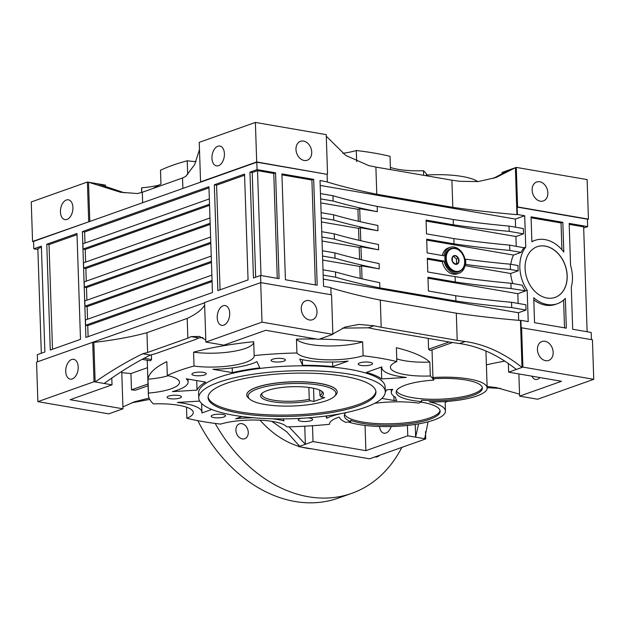 <?xml version="1.0" encoding="UTF-8"?>
<svg xmlns="http://www.w3.org/2000/svg" width="625" height="625" viewBox="0 0 625 625"><rect width="100%" height="100%" fill="white"/><g stroke="black" fill="none" stroke-linecap="round" stroke-linejoin="round"><path stroke-width="0.94" d="M262.336 393.039A30.148 7.727 178.1 0 0 261.844 394.516A30.148 7.727 178.1 0 0 273.258 400.148A30.148 7.727 178.1 0 0 309.258 399.312L310.375 400.773A31.469 8.062 -1.9 0 1 272.477 401.719A31.469 8.062 -1.9 0 1 261.617 393.656A31.469 8.062 -1.9 0 1 311.547 387.859A31.469 8.062 -1.9 0 1 322.266 391.648A31.469 8.062 -1.9 0 1 321.07 396.977L319.953 395.516A30.148 7.727 178.1 0 0 322.102 392.516A30.148 7.727 178.1 0 0 321.516 391.078M264.766 404.453A43.898 11.25 178.1 0 0 334.422 396.367A43.898 11.25 178.1 0 0 319.266 385.117A43.898 11.25 178.1 0 0 267.648 386.18A43.898 11.25 178.1 0 0 249.805 399.172A43.898 11.25 178.1 0 0 264.766 404.453M249.805 399.172L248.5 398.031A45.219 11.594 -1.9 0 1 246.773 395.016A45.219 11.594 -1.9 0 1 272.125 383.711A45.219 11.594 -1.9 0 1 320.047 383.555A45.219 11.594 -1.9 0 1 337.172 392.016A45.219 11.594 -1.9 0 1 335.656 395.141L334.422 396.367M319.773 390.133L319.953 395.516M310.375 400.773L313.992 401.398L324.688 397.602L321.07 396.977M309.258 399.312L308.859 387.453M313.555 388.242L313.992 401.398M242.328 438.906A7.898 5.938 -109.5 0 1 236.07 431.75A7.898 5.938 -109.5 0 1 239.438 423.844A7.898 5.938 -109.5 0 1 241.828 423.656A7.898 5.938 -109.5 0 1 248.094 430.813A7.898 5.938 -109.5 0 1 244.719 438.727A7.898 5.938 -109.5 0 1 242.328 438.906M379.406 455.352A7.898 5.938 -109.5 0 1 377.391 456.766A7.898 5.938 -109.5 0 1 375 456.945A7.898 5.938 -109.5 0 1 374.938 456.938M311.734 448.852A93.312 70.211 -109.5 0 1 306.719 448.195A93.312 70.211 -109.5 0 1 301.688 447.117M401.836 447.398A143.562 108.016 -109.5 0 1 351.727 493.352A143.562 108.016 -109.5 0 1 308.328 496.742A143.562 108.016 -109.5 0 1 215.195 423.43M351.727 493.352L338.359 498.094A143.562 108.016 -109.5 0 1 294.961 501.484A143.562 108.016 -109.5 0 1 197.836 420.656M545.273 246.094A26.875 20.219 70.5 0 0 537.148 246.734A26.875 20.219 70.5 0 0 525.672 273.656A26.875 20.219 70.5 0 0 547 298.023A26.875 20.219 70.5 0 0 555.117 297.391A26.875 20.219 70.5 0 0 566.594 270.461A26.875 20.219 70.5 0 0 545.273 246.094M555.078 297.406A26.875 20.219 70.5 0 0 566.5 270.461A26.875 20.219 70.5 0 0 545.188 246.125A26.875 20.219 70.5 0 0 537.102 246.75M545.055 239.609A33.594 25.273 70.5 0 0 534.906 240.398A33.594 25.273 70.5 0 0 531.883 241.781L531.055 216.836L562.82 222.312L563.812 252.086A33.594 25.273 70.5 0 0 545.055 239.609M531.875 241.523A33.594 25.273 -109.5 0 1 533.125 241.031L534.906 240.398M455.828 271.312A11.758 8.844 70.5 0 0 464.656 261.539A11.758 8.844 70.5 0 0 455.07 248.594A11.758 8.844 70.5 0 0 446.234 258.367A11.758 8.844 70.5 0 0 455.828 271.312M454.789 248.273A12.188 9.172 -109.5 0 1 464.461 259.32A12.188 9.172 -109.5 0 1 459.258 271.539A12.188 9.172 -109.5 0 1 455.57 271.82A12.188 9.172 -109.5 0 1 445.898 260.773A12.188 9.172 -109.5 0 1 451.102 248.563A12.188 9.172 -109.5 0 1 454.789 248.273M452.18 248.273A12.328 9.273 70.5 0 0 450.437 248.648A12.328 9.273 70.5 0 0 445.172 261A12.328 9.273 70.5 0 0 454.953 272.18A12.328 9.273 70.5 0 0 458.68 271.883A12.328 9.273 70.5 0 0 460.266 271.086M450 248.953A12.328 9.273 70.5 0 0 449.563 249.031M337.172 392.016L337.164 391.906A45.219 11.594 178.1 0 0 320.039 383.445A45.219 11.594 178.1 0 0 272.125 383.602A45.219 11.594 178.1 0 0 246.773 394.898L246.773 395.016M426.719 240.102L513.531 255.062L521.102 252.375L509.812 250.43A404.43 103.664 -1.9 0 1 454.016 243.859L426.688 239.156L427.141 252.914L443.961 255.812A13.695 10.305 -109.5 0 1 449.977 247.359A13.695 10.305 -109.5 0 1 454.117 247.039A13.695 10.305 -109.5 0 1 464.977 259.438L465.664 259.195A404.43 103.664 178.1 0 0 510.273 264.188L518.039 265.523A33.594 25.273 -109.5 0 0 518.211 270.82L510.641 273.508A33.594 25.273 70.5 0 0 512.867 283.578M449.977 247.359L448.195 247.992A13.695 10.305 70.5 0 0 442.328 255.531M390.461 169.586L390.023 156.328A143.562 36.797 -1.9 0 0 374.164 153.062A143.562 36.797 -1.9 0 0 356.289 150.516L356.656 161.625M390.391 167.43A38.766 9.938 178.1 0 0 398.266 169.352A38.766 9.938 178.1 0 0 423.492 170.719A143.562 36.797 -1.9 0 1 426.969 174.859L426.969 175.008M224.414 153.766A10.047 6.094 -80.2 0 0 219.883 146.07A10.047 6.094 -80.2 0 0 211.937 158.188A10.047 6.094 -80.2 0 0 216.469 165.883A10.047 6.094 -80.2 0 0 224.414 153.766M72.914 207.508A10.047 6.094 -80.2 0 0 68.383 199.82A10.047 6.094 -80.2 0 0 60.438 211.937A10.047 6.094 -80.2 0 0 64.969 219.625A10.047 6.094 -80.2 0 0 72.914 207.508M539.68 181.766A10.047 7.562 -109.5 0 1 547.648 190.883A10.047 7.562 -109.5 0 1 543.359 200.945A10.047 7.562 -109.5 0 1 540.32 201.188A10.047 7.562 -109.5 0 1 532.352 192.078A10.047 7.562 -109.5 0 1 536.641 182.008A10.047 7.562 -109.5 0 1 539.68 181.766M303.523 141.07A10.047 7.562 -109.5 0 1 311.5 150.18A10.047 7.562 -109.5 0 1 307.203 160.25A10.047 7.562 -109.5 0 1 304.172 160.484A10.047 7.562 -109.5 0 1 296.195 151.375A10.047 7.562 -109.5 0 1 300.484 141.305A10.047 7.562 -109.5 0 1 303.523 141.07M187.688 174.523L187.234 160.773A38.766 9.938 178.1 0 0 196.039 161.617M153.203 188.398A143.562 36.797 178.1 0 1 160.953 184.125L160.492 170.258A143.562 36.797 -1.9 0 1 187.234 160.773M141.797 192.398L141.648 187.82A38.766 9.938 178.1 0 0 158.891 185.148M141.664 192.438L141.562 189.438A143.562 36.797 -1.9 0 1 141.648 187.82M477.812 181.625A47.969 12.297 178.1 0 0 462.289 176.492A47.969 12.297 178.1 0 0 426.227 175.055L426.25 175.758M423.641 175.305L423.492 170.719M344.148 376.297A83.984 21.523 178.1 0 0 255.156 376.578A83.984 21.523 178.1 0 0 208.078 397.57A83.984 21.523 178.1 0 0 239.883 413.281A83.984 21.523 178.1 0 0 328.875 412.992A83.984 21.523 178.1 0 0 375.953 392.008A83.984 21.523 178.1 0 0 344.148 376.297M208.102 396.875A83.984 21.523 178.1 0 0 239.836 411.898A83.984 21.523 178.1 0 0 327.602 411.797A83.984 21.523 178.1 0 0 375.883 391.312M420.828 402.07A47.969 12.297 178.1 0 1 421.977 402.258A47.969 12.297 178.1 0 1 440.141 411.234A47.969 12.297 178.1 0 1 413.25 423.227A47.969 12.297 178.1 0 1 362.422 423.391A47.969 12.297 178.1 0 1 350.742 420.289L350.789 421.672A143.562 36.797 -1.9 0 1 345.859 422.367A53.297 13.664 -1.9 0 1 339.203 417.117A38.766 9.938 178.1 0 0 329.531 424.078A38.766 9.938 178.1 0 0 329.547 424.289A143.562 36.797 -1.9 0 1 286.789 426.883A38.766 9.938 178.1 0 0 259.43 420.148A38.766 9.938 178.1 0 0 220.609 424.102A143.562 36.797 -1.9 0 1 202.734 421.547A143.562 36.797 -1.9 0 1 186.875 418.281A38.766 9.938 178.1 0 0 193.312 412.516A38.766 9.938 178.1 0 0 153.406 403.898A143.562 36.797 -1.9 0 1 148.375 394.695A143.562 36.797 -1.9 0 1 148.461 393.078A38.766 9.938 178.1 0 0 179.484 382.289A38.766 9.938 178.1 0 0 167.305 375.516A143.562 36.797 -1.9 0 1 194.039 366.031A38.766 9.938 178.1 0 0 233.914 365.242A38.766 9.938 178.1 0 0 254.18 355.797A38.766 9.938 178.1 0 0 254.164 355.578A143.562 36.797 -1.9 0 1 296.922 352.984A38.766 9.938 178.1 0 0 310.828 358.367A38.766 9.938 178.1 0 0 363.094 355.773A143.562 36.797 -1.9 0 1 380.977 358.32A143.562 36.797 -1.9 0 1 396.836 361.586A38.766 9.938 178.1 0 0 390.391 367.359A38.766 9.938 178.1 0 0 405.07 374.609A38.766 9.938 178.1 0 0 430.297 375.977A143.562 36.797 -1.9 0 1 433.773 380.117L433.734 378.727A43.172 11.062 178.1 0 1 466.023 380.031A43.172 11.062 178.1 0 1 482.375 388.109A43.172 11.062 178.1 0 1 421.648 400.195L421.695 401.578A143.562 36.797 -1.9 0 1 418.82 403.148A47.969 12.297 178.1 0 0 374.672 403.312M345.711 412.688A47.969 12.297 178.1 0 0 344.305 415.805A47.969 12.297 178.1 0 0 350.789 421.672M344.562 414.406A47.969 12.297 178.1 0 0 362.375 422A47.969 12.297 178.1 0 0 411.977 422.023A47.969 12.297 178.1 0 0 440.039 410.547M396.422 390.961A43.172 11.062 178.1 0 0 412.383 397.656A43.172 11.062 178.1 0 0 456.898 397.695A43.172 11.062 178.1 0 0 482.266 387.414M433.773 380.117A43.172 11.062 178.1 0 0 396.125 392.359A43.172 11.062 178.1 0 0 412.477 400.43A43.172 11.062 178.1 0 0 421.695 401.578M222.789 414.438A7.18 1.836 178.1 0 0 215.18 414.461A7.18 1.836 178.1 0 0 211.156 416.258A7.18 1.836 178.1 0 0 213.875 417.594A7.18 1.836 178.1 0 0 221.484 417.57A7.18 1.836 178.1 0 0 225.508 415.781A7.18 1.836 178.1 0 0 222.789 414.438M369.836 362.273A7.18 1.836 178.1 0 0 362.227 362.297A7.18 1.836 178.1 0 0 358.203 364.094A7.18 1.836 178.1 0 0 360.922 365.43A7.18 1.836 178.1 0 0 368.531 365.406A7.18 1.836 178.1 0 0 372.555 363.617A7.18 1.836 178.1 0 0 369.836 362.273M203.539 372.367A7.18 1.836 178.1 0 0 195.93 372.391A7.18 1.836 178.1 0 0 191.906 374.18A7.18 1.836 178.1 0 0 194.625 375.523A7.18 1.836 178.1 0 0 202.227 375.5A7.18 1.836 178.1 0 0 206.25 373.711A7.18 1.836 178.1 0 0 203.539 372.367M301.312 418.313A7.18 1.836 178.1 0 0 298.289 419.922A7.18 1.836 178.1 0 0 301.008 421.266A7.18 1.836 178.1 0 0 308.617 421.242A7.18 1.836 178.1 0 0 312.641 419.445A7.18 1.836 178.1 0 0 309.922 418.102A7.18 1.836 178.1 0 0 307.898 417.875M282.695 358.602A7.18 1.836 178.1 0 0 275.094 358.633A7.18 1.836 178.1 0 0 271.07 360.422A7.18 1.836 178.1 0 0 273.789 361.766A7.18 1.836 178.1 0 0 281.391 361.742A7.18 1.836 178.1 0 0 285.414 359.945A7.18 1.836 178.1 0 0 282.695 358.602M178.719 395.492A7.18 1.836 178.1 0 0 171.117 395.516A7.18 1.836 178.1 0 0 167.086 397.312A7.18 1.836 178.1 0 0 169.805 398.648A7.18 1.836 178.1 0 0 177.414 398.625A7.18 1.836 178.1 0 0 181.438 396.836A7.18 1.836 178.1 0 0 178.719 395.492M396.742 358.82A38.766 9.938 178.1 0 0 404.609 360.742A38.766 9.938 178.1 0 0 429.844 362.102L430.297 375.977M316.453 339.039A143.562 36.797 178.1 0 0 296.461 339.117A38.766 9.938 178.1 0 0 310.367 344.5A38.766 9.938 178.1 0 0 362.641 341.898L363.094 355.773M399.727 376.508A47.383 12.141 -1.9 0 1 381.789 367.641A47.383 12.141 -1.9 0 1 381.852 366.898L366.461 372.359A95.469 24.469 -1.9 0 1 381.719 378.922L406.336 377.43A47.383 12.141 -1.9 0 1 399.727 376.508M305.477 360.266A47.383 12.141 -1.9 0 1 299.695 359.047L302.547 365.273A95.469 24.469 -1.9 0 1 332.727 366.547L348.109 361.086A47.383 12.141 -1.9 0 1 305.477 360.266M234.086 415.336A93.312 23.914 178.1 0 0 332.969 415.016A93.312 23.914 178.1 0 0 385.281 391.695A93.312 23.914 178.1 0 0 349.945 374.242A93.312 23.914 178.1 0 0 251.062 374.555A93.312 23.914 178.1 0 0 198.75 397.883A93.312 23.914 178.1 0 0 234.086 415.336M385.281 391.695L385.117 386.844A93.312 23.914 178.1 0 0 349.781 369.383A93.312 23.914 178.1 0 0 250.906 369.703A93.312 23.914 178.1 0 0 198.594 393.031L198.75 397.883M217.227 317.68A10.047 6.094 99.8 0 1 225.172 305.562A10.047 6.094 99.8 0 1 229.703 313.258A10.047 6.094 99.8 0 1 221.758 325.375A10.047 6.094 99.8 0 1 217.227 317.68M65.727 371.43A10.047 6.094 99.8 0 1 73.672 359.312A10.047 6.094 99.8 0 1 78.203 367A10.047 6.094 99.8 0 1 70.258 379.117A10.047 6.094 99.8 0 1 65.727 371.43M544.969 341.258A10.047 7.562 70.5 0 0 541.93 341.5A10.047 7.562 70.5 0 0 537.641 351.562A10.047 7.562 70.5 0 0 545.609 360.68A10.047 7.562 70.5 0 0 548.648 360.438A10.047 7.562 70.5 0 0 552.938 350.367A10.047 7.562 70.5 0 0 544.969 341.258M308.812 300.562A10.047 7.562 70.5 0 0 305.773 300.797A10.047 7.562 70.5 0 0 301.484 310.867A10.047 7.562 70.5 0 0 309.461 319.977A10.047 7.562 70.5 0 0 312.5 319.742A10.047 7.562 70.5 0 0 316.789 309.672A10.047 7.562 70.5 0 0 308.812 300.562M329.531 423.859L329.547 424.289M186.508 407.18L186.875 418.281M167.305 375.516L166.844 361.648A143.562 36.797 178.1 0 0 148 379.211L148.461 393.078M254.164 355.578L253.703 341.711A143.562 36.797 178.1 0 0 193.578 352.164L194.039 366.031M296.461 339.117L296.922 352.984M362.641 341.898A143.562 36.797 178.1 0 0 319.492 339.094M151.398 354.812L151.555 359.57A143.562 36.797 178.1 0 0 150.5 360.797L142.094 359.352M348.516 422A53.297 13.664 178.1 0 0 408.391 425.344A53.297 13.664 178.1 0 0 445.461 411.055A53.297 13.664 178.1 0 0 429.367 401.883A47.969 12.297 178.1 0 0 487.164 387.953A47.969 12.297 178.1 0 0 469 378.977A47.969 12.297 178.1 0 0 432.945 377.539L432.023 349.797M464.977 259.438A13.695 10.305 70.5 0 1 465.156 264.727L465.836 264.484A404.43 103.664 -1.9 0 0 510.445 269.477L518.211 270.82M465 265.641L510.641 273.508M442.352 261.734A13.695 10.305 70.5 0 0 457.352 273.812L459.133 273.18A13.695 10.305 -109.5 0 1 444.133 261.102L442.352 261.734L427.352 259.148M513.531 255.062A33.594 25.273 70.5 0 0 510.805 264.281M444.133 261.102L427.32 258.203L427.773 271.969L455.102 276.672A404.43 103.664 178.1 0 0 510.906 283.242L522.195 285.188A33.594 25.273 -109.5 0 0 525.391 290.844L527.172 290.211L528.211 321.594L520.898 320.328L521.148 327.734L592.438 339.789L593.75 379.312L522.906 367.102L521.594 327.578M510.445 269.477L510.273 264.188M521.102 252.375A33.594 25.273 -109.5 0 1 523.961 247.758L509.641 245.133L509.812 250.43M510.906 283.242L511.078 288.531L525.391 290.844M587.125 331.742L583.641 226.844L569.203 224.352M525.391 291L517.82 293.688L518.141 303.43M511.539 302.289L511.711 307.586L526.023 310.047L525.852 304.758L511.539 302.289A404.43 103.664 178.1 0 1 455.734 295.727L455.906 301.023L379.891 287.922A404.43 103.664 -1.9 0 1 335.672 277.242L323.172 275.094M526.023 310.047L518.453 312.734L518.703 320.344M515.609 227.219L515.344 219.062L524.703 215.742L525.742 247.125L523.961 247.758M523.5 233.844L523.32 228.547L509.008 226.086L509.188 231.375L523.5 233.844L515.922 236.531L516.242 246.273M564.516 327.852L563.602 300.078M557.367 303.719A33.594 25.273 70.5 0 1 533.734 297.75L534.562 322.688L566.336 328.164L565.344 298.383A33.594 25.273 70.5 0 1 557.367 303.719L555.586 304.352A33.594 25.273 -109.5 0 1 533.805 299.891M561.93 249.773L561.039 222.945L562.82 222.312M561.039 222.945L531.086 217.781M583.68 228.016L587.672 226.594L569.172 223.406L570.57 265.469A33.594 25.273 70.5 0 1 571.289 287.195L572.688 329.258L591.188 332.445L591.422 339.617M465.836 264.484L465.664 259.195M427.984 278.203L517.82 293.688M322.672 260.055L359.82 266.453L360.219 278.391M322.039 241L359.188 247.406L359.586 259.336M426.086 221.047L515.922 236.531M320.781 202.898L357.922 209.297L358.32 221.234M321.406 221.945L358.555 228.352L358.953 240.281M361.398 259.758L360.969 246.773L378.625 249.812L378.453 244.523A404.43 103.664 178.1 0 1 334.234 233.844L321.734 231.695M360.969 246.773L359.188 247.406M378.625 249.812A404.43 103.664 -1.9 0 1 334.406 239.141L321.906 236.984M509.188 231.375A404.43 103.664 -1.9 0 1 453.383 224.812L426.055 220.102L426.508 233.859L453.836 238.57A404.43 103.664 178.1 0 0 509.641 245.133M360.766 240.711L360.336 227.719L377.992 230.758L377.82 225.469A404.43 103.664 178.1 0 1 333.602 214.797L321.102 212.641M360.336 227.719L358.555 228.352M377.992 230.758A404.43 103.664 -1.9 0 1 333.773 220.086L321.273 217.93M320.469 193.586L332.969 195.742A404.43 103.664 178.1 0 0 377.188 206.414L377.359 211.711L359.703 208.664L357.922 209.297M377.359 211.711A404.43 103.664 -1.9 0 1 333.141 201.031L320.641 198.883M362.031 278.812L361.602 265.82L379.258 268.867L379.086 263.57A404.43 103.664 178.1 0 1 334.867 252.898L322.367 250.742M511.078 288.531A404.43 103.664 -1.9 0 1 455.273 281.969L427.953 277.258L428.406 291.016L455.734 295.727M361.602 265.82L359.82 266.453M379.258 268.867A404.43 103.664 -1.9 0 1 335.039 258.195L322.539 256.039M379.891 287.922L379.711 282.625A404.43 103.664 178.1 0 1 335.5 271.953L323 269.797M587.672 226.594L587.43 219.195L517.148 207.078L517.391 214.484L516.945 214.641A404.43 103.664 -1.9 0 1 452.805 207.344L376.781 194.242A404.43 103.664 -1.9 0 1 326.898 181.891L320.031 180.469L323.547 286.32L330.852 287.578L331.094 294.75M212.445 292.539L208.938 186.688L82.383 231.586L85.898 337.43L212.445 292.539M208.977 187.859L84.633 231.969L85 243.031M84.633 231.969L82.383 231.586M211.867 275.133L85.43 319.984L85.602 325.273L87.742 325.648L88.109 336.648M211.234 256.078L84.797 300.93L84.977 306.227L87.109 306.594L87.531 319.242M210.602 237.023L84.164 281.883L84.344 287.172L86.477 287.539L86.898 300.188M209.977 217.977L83.531 262.828L83.711 268.117L85.844 268.484L86.266 281.133M209.344 198.922L82.898 243.773L83.078 249.07L85.211 249.437L85.633 262.086M85.211 249.437L209.555 205.328M85.844 268.484L210.188 224.375M87.109 306.594L211.453 262.484M87.742 325.648L212.078 281.539M86.477 287.539L210.82 243.43M260.812 282.633L260.57 275.461L279.07 278.656L275.555 172.805L257.062 169.617L256.812 162.211L327.094 174.328L327.344 181.734M313.68 179.375L281.914 173.898L285.422 279.75L317.188 285.227L313.68 179.375L311.898 180.008L281.945 174.844M323.305 279.109L518.453 312.734M515.344 219.062L320.195 185.43M92.711 342.211L94.023 381.734L37.875 401.656L36.562 362.125L204.562 302.828M93.273 342.305L93.836 342.406A138.125 35.406 -1.9 0 0 146.953 332.688L187.195 318.414A138.125 35.406 -1.9 0 0 204.641 305.125M204.555 302.531L260.703 282.617L331.547 294.828L332.859 334.352L262.008 322.141L205.867 342.062L204.555 302.531M262.008 322.141L260.703 282.617M298.719 445.023L298.766 446.617L369.617 458.828L425.758 438.906L425.516 431.641M37.875 401.656L108.719 413.859L122.977 408.805L121.742 371.445M342.461 328.117L368.359 327.805A404.43 103.664 -1.9 0 0 375.492 329.281L451.508 342.383A404.43 103.664 -1.9 0 0 459.578 343.531C479.344 346.43 498.25 355.07 516.312 369.445L508.648 372.164L561.5 381.273L519.609 396.133L537.602 399.234L593.75 379.312M504.875 361.141A147.797 37.883 178.1 0 0 486.398 364.859M147.477 367.68L130.938 373.547A404.43 103.664 178.1 0 0 121.781 372.68M429.844 362.102A143.562 36.797 178.1 0 0 396.375 347.719L396.836 361.586M432.945 377.539A143.562 36.797 -1.9 0 1 433.734 378.727M452.508 342.531L430.016 350.508A143.562 36.797 178.1 0 0 428.594 349.234L428.234 338.375M288.961 426.828L305.359 444.273L313.023 441.555L365.883 450.664L407.766 435.805L415.641 437.164L415.219 424.438M428.117 421.805L424.633 438.719L415.641 437.164L418.586 423.883M202.875 337.531L198.734 337.93A147.797 37.883 -1.9 0 1 195.492 339.492L155.258 353.766A147.797 37.883 -1.9 0 1 150.445 355.062C135.75 362.297 120.312 371.773 104.141 383.477L112.016 384.836L70.125 399.695L122.977 408.805M298.766 446.617L305.359 444.273L304.766 426.203M148.078 385.734L135.383 390.234A404.43 103.664 -1.9 0 0 131.477 389.844L130.938 373.547M122.914 406.922L134.547 401.766L149.109 398.094M381.883 398.406L394.023 400.5A53.297 13.664 -1.9 0 1 396.82 400.453A47.383 12.141 -1.9 0 1 395.617 397.867A47.383 12.141 -1.9 0 1 395.633 397.375A47.969 12.297 -1.9 0 1 391.328 392.516A47.969 12.297 -1.9 0 1 392.773 389.367L386.672 389.742A95.469 24.469 -1.9 0 1 385.281 392.016M326.695 415.93L326.773 418.227A47.383 12.141 -1.9 0 1 339.438 414.047A53.297 13.664 -1.9 0 1 339.508 413.914M326.773 418.227L325.773 416.047M186.211 378.773L205.633 382.117A95.469 24.469 -1.9 0 0 197.039 390.133L172.422 391.625A47.383 12.141 -1.9 0 0 188.094 382.008A47.383 12.141 -1.9 0 0 186.211 378.773M232.367 372.633L212.945 369.289A47.383 12.141 -1.9 0 0 256.938 361.641L259.781 367.867A95.469 24.469 -1.9 0 0 232.367 372.633L232.211 367.922M253.812 417.805A47.383 12.141 -1.9 0 0 235.594 418.781L241.945 416.531M283.125 418.883L284.016 420.82A47.383 12.141 -1.9 0 0 272.594 418.797M211.75 409.461L201.859 412.969A47.383 12.141 -1.9 0 0 201.922 412.227A47.383 12.141 -1.9 0 0 177.375 402.445L199.719 401.086M394.023 400.5L393.883 396.297M302.359 359.664L302.547 365.273M332.57 362.039L332.727 366.547M381.328 367.086L381.719 378.922M424.633 438.719L425.758 438.906M94.023 381.734L104.141 383.477M516.312 369.445L522.906 367.102M313.023 441.555L312.5 425.727M332.859 334.352L318.602 339.406L265.742 330.297L223.859 345.156L205.867 342.062M332.844 333.945L345.273 327.008L358.922 324.422L374.062 325.781A404.43 103.664 178.1 0 0 381.195 327.258L457.211 340.359A404.43 103.664 178.1 0 0 465.281 341.508C484.969 344.375 503.883 353.008 522.016 367.422L520.453 320.492L520.898 320.328M508.648 372.164L508.359 363.477M146.953 332.688L147.609 352.453A138.125 35.406 178.1 0 1 142.742 353.734C127.547 361.133 111.68 370.531 95.148 381.93L93.836 342.406M112.016 384.836L111.789 378.078M519.609 396.133L518.875 373.93M407.766 435.805L407.422 425.453M365.047 425.422L365.883 450.664M539.992 377.562A10.047 6.094 99.8 0 1 535.508 379.445A10.047 6.094 99.8 0 1 531.906 376.172M391.18 426.523A10.047 6.094 99.8 0 1 384.008 433.188A10.047 6.094 99.8 0 1 379.539 426.492M500.445 388.398L487.57 387.711A138.125 35.406 178.1 0 0 487.164 387.812M487.117 386.5L496.445 387.625L519.547 394.172M447.789 401.375L445.172 402.305M147.609 352.453L187.852 338.172L187.195 318.414M187.852 338.172A138.125 35.406 178.1 0 0 191.031 336.602L199.422 336.43L205.797 339.969M457.211 340.359L456.313 313.195A404.43 103.664 178.1 0 0 520.453 320.492M381.195 327.258L380.297 300.094L456.313 313.195M330.867 287.875A404.43 103.664 178.1 0 0 380.297 300.094M149.742 399.414L131.703 402.828M299.656 446.297L286.727 431.805L271.836 421.328M142.742 353.734L150.445 355.062M191.031 336.602L198.734 337.93M487.156 387.641L487.57 387.711M148 379.211A38.766 9.938 178.1 0 0 168.242 375.719M196.719 380.586L197.039 390.133M193.578 352.164A38.766 9.938 178.1 0 0 233.086 351.438A38.766 9.938 178.1 0 0 253.719 342.141M131.477 389.844L148.016 383.977M428.594 349.234L449.086 341.969M144.094 358.281L151.555 359.57M37.562 361.773L37.328 354.656L44.883 351.977L41.367 246.133L33.812 248.812L37.875 249.516M33.812 248.812L33.57 241.406L256.812 162.211M524.703 215.742L517.391 214.484M525.742 247.125A33.594 25.273 70.5 0 0 527.172 290.211M257.062 169.617L249.953 172.141L253.461 277.984L260.57 275.461M244.547 174.055L214.336 184.773L217.852 290.617L248.062 279.906L244.547 174.055M76.984 233.5L46.773 244.219L50.281 350.062L80.492 339.344L76.984 233.5M88.703 221.555L87.398 182.023L31.25 201.945L32.562 241.469L89.266 221.648M327.547 174.164L326.234 134.641L255.383 122.43L199.242 142.352L200.555 181.875L256.695 161.961L327.094 174.328M255.383 122.43L256.695 161.961M33.578 241.641L32.562 241.469M502.086 174.336L502.023 172.453L516.281 167.398L587.125 179.602L588.438 219.133L587.438 219.484M516.281 167.398L517.594 206.922L588.438 219.133M124.555 192.859L97.516 183.773L105.391 185.125L105.453 187.086M509.688 169.734L493.297 178.43M342.883 153.297A38.766 9.938 178.1 0 0 356.289 150.516M87.398 182.023L97.516 183.773M326.281 136.234L345.758 155.414L368.742 165.602A404.43 103.664 178.1 0 0 375.883 167.078L451.898 180.18A404.43 103.664 178.1 0 0 459.969 181.32L478.18 181.586L496.156 177.469L515.391 167.711L516.945 214.641M517.594 206.922L517.148 207.078M200.555 181.875L201.117 181.969M142.641 202.711L142.297 192.266A138.125 35.406 178.1 0 1 137.43 193.547L120.547 192.258L88.523 182.219L89.82 221.453M142.297 192.266L182.531 177.992A138.125 35.406 178.1 0 0 185.719 176.422L194.656 164.617L199.484 149.617M182.531 177.992L182.883 188.438M451.898 180.18L452.805 207.344M375.883 167.078L376.781 194.242M315.375 284.914L311.898 180.008M277.258 278.344L273.773 173.438L257.523 170.641L252.203 172.523L249.953 172.141M273.773 173.438L275.555 172.805M261.008 275.539L257.523 170.641M334.234 233.844L334.406 239.141M333.602 214.797L333.773 220.086M377.188 206.414L453.203 219.516A404.43 103.664 178.1 0 0 509.008 226.086M332.969 195.742L333.141 201.031M334.867 252.898L335.039 258.195M511.711 307.586A404.43 103.664 -1.9 0 1 455.906 301.023M335.5 271.953L335.672 277.242M41.406 247.305L37.844 248.57L41.32 353.242M77.023 234.672L49.023 244.602L46.773 244.219M49.023 244.602L52.492 349.281M252.203 172.523L255.672 277.203M244.586 175.227L216.586 185.164L214.336 184.773M216.586 185.164L220.062 289.836M455.102 276.672L455.273 281.969M453.203 219.516L453.383 224.812M453.836 238.57L454.016 243.859M360.141 221.656L359.703 208.664M465.156 264.727A13.695 10.305 -109.5 0 1 459.133 273.18M84.344 287.172L210.781 242.32M84.977 306.227L211.414 261.367M85.602 325.273L212.047 280.422M83.711 268.117L210.148 223.266M83.078 249.07L209.516 204.211M455.594 264.344A4.547 3.422 70.5 0 0 458.609 262.68A4.547 3.422 70.5 0 0 458.461 258.289A4.547 3.422 70.5 0 0 455.305 255.562A4.547 3.422 70.5 0 0 452.289 257.227A4.547 3.422 70.5 0 0 452.438 261.617A4.547 3.422 70.5 0 0 455.594 264.344L458.609 262.68L458.461 258.289L455.305 255.562L452.289 257.227L452.438 261.617L455.594 264.344M455.258 264.133L456.602 263.391L456.453 259L453.547 256.484M456.602 263.391L458.609 262.68M456.453 259L458.461 258.289M298.758 446.297A93.312 70.211 -109.5 0 1 260.047 420.18M459.578 343.531L465.281 341.508M368.359 327.805L374.062 325.781M459.258 271.539L457.336 272.219M381.758 366.93L381.789 367.641M148.375 394.695L147.227 360.234M487.164 387.953L485.945 351.016M445.461 411.055L445.148 401.562M395.594 397.352L395.617 397.867M188 379.078L188.094 382.008M201.633 403.492L201.922 412.227M391.328 392.516L391.234 389.461M451.102 248.563L449.18 249.242"/></g></svg>
